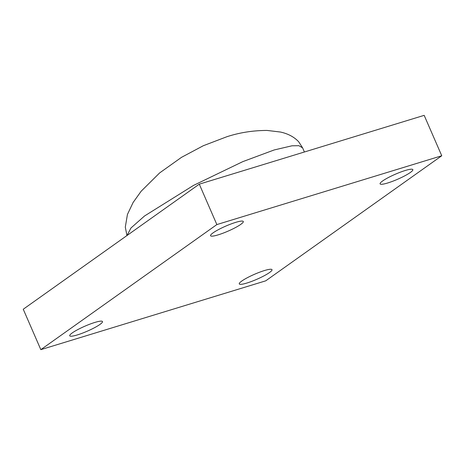 <?xml version="1.0" encoding="UTF-8"?>
<svg xmlns="http://www.w3.org/2000/svg" width="465" height="465" viewBox="0 0 465 465"><rect width="100%" height="100%" fill="white"/><g stroke="black" fill="none" stroke-linecap="round" stroke-linejoin="round"><path stroke-width="0.7" d="M382.625 180.978A17.844 2.761 -23.5 0 1 400.522 172.12A17.844 2.761 -23.5 0 1 412.833 169.626A17.844 2.761 -23.5 0 1 410.304 172.509A17.844 2.761 -23.5 0 1 392.414 181.367A17.844 2.761 -23.5 0 1 380.103 183.855A17.844 2.761 -23.5 0 1 382.625 180.978M213.092 232.849A17.844 2.761 -23.5 0 1 230.989 223.991A17.844 2.761 -23.5 0 1 243.3 221.503A17.844 2.761 -23.5 0 1 240.771 224.38A17.844 2.761 -23.5 0 1 222.88 233.238A17.844 2.761 -23.5 0 1 210.569 235.732A17.844 2.761 -23.5 0 1 213.092 232.849M72.267 332.911A17.844 2.761 -23.5 0 1 90.158 324.053A17.844 2.761 -23.5 0 1 102.469 321.559A17.844 2.761 -23.5 0 1 99.946 324.442A17.844 2.761 -23.5 0 1 82.055 333.3A17.844 2.761 -23.5 0 1 69.744 335.794A17.844 2.761 -23.5 0 1 72.267 332.911M241.8 281.034A17.844 2.761 -23.5 0 1 259.691 272.182A17.844 2.761 -23.5 0 1 272.002 269.688A17.844 2.761 -23.5 0 1 269.479 272.566A17.844 2.761 -23.5 0 1 251.588 281.424A17.844 2.761 -23.5 0 1 239.277 283.917A17.844 2.761 -23.5 0 1 241.8 281.034M441.75 155.763L216.859 224.578L40.827 349.651L265.713 280.843L441.75 155.763L424.173 115.349L199.287 184.157L216.859 224.578M199.287 184.157L23.25 309.237L40.827 349.651M304.401 151.997L302.593 147.841L298.902 145.696L292.014 145.795L274.228 149.945L242.817 161.622L193.492 185.419L144.545 215.975L130.95 228.013L127.05 235.482M302.593 147.841L298.67 141.749C292.718 135.443 285.312 133.124 280.471 132.037L267.166 130.444C253.198 130.444 239.766 132.537 226.879 136.727L203.298 145.731L181.507 157.339L159.652 172.91L141.157 191.225L133.118 202.473L127.427 214.464L125.3 227.129L126.945 235.557"/></g></svg>
